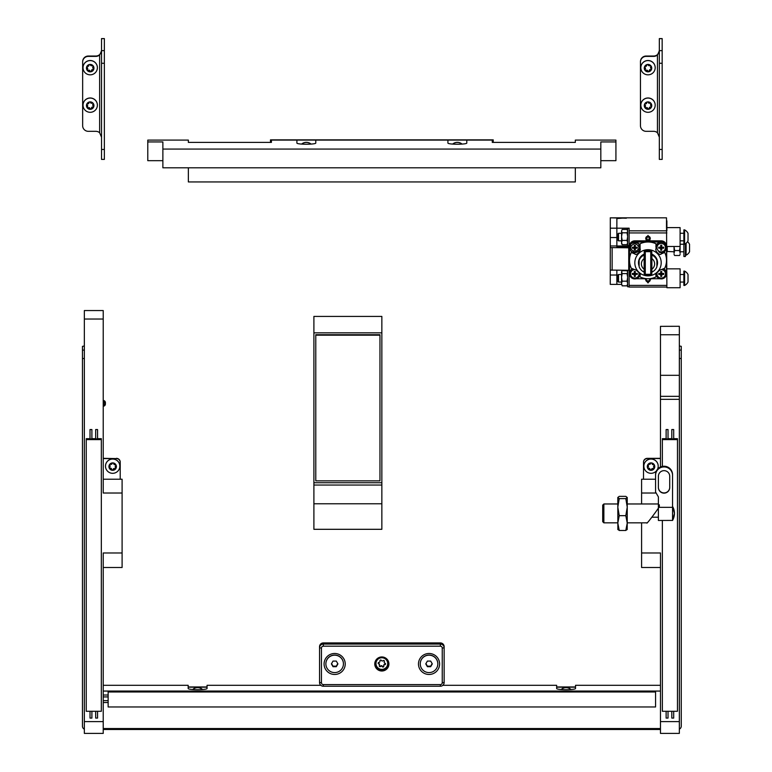 <?xml version="1.0" encoding="UTF-8"?>
<svg xmlns="http://www.w3.org/2000/svg" width="772" height="772" viewBox="0 0 772 772"><rect width="100%" height="100%" fill="white"/><g stroke="black" fill="none" stroke-linecap="round" stroke-linejoin="round"><path stroke-width="1.16" d="M615.921 141.932L600.819 141.932L600.819 149.064L162.873 149.064L162.873 141.932L147.78 141.932L147.78 140.099L188.358 140.099L188.358 142.395L271.416 142.395L271.416 140.099L296.902 140.099L296.902 143.081A9.438 1.148 0 0 0 306.339 144.239A9.438 1.148 0 0 0 315.777 143.081L315.777 140.099L447.914 140.099L447.914 143.081A9.438 1.148 0 0 0 457.352 144.239A9.438 1.148 0 0 0 466.79 143.081L466.79 140.099L492.275 140.099L492.275 142.395L575.333 142.395L575.333 140.099L615.921 140.099L615.921 160.672L600.819 160.672M600.819 149.064L600.819 167.804L162.873 167.804L162.873 149.064M147.78 141.932L147.78 160.672L162.873 160.672M188.358 167.804L188.358 181.941L575.333 181.941L575.333 167.804M660.465 326.344L679.341 326.286L679.341 334.758L660.465 334.758L660.465 326.344M122.101 493.018L103.226 493.018L103.226 319.029L84.351 319.029L84.351 721.598L103.226 721.598L103.226 552.974L122.101 552.974L122.101 479.219L103.226 479.219M320.853 685.314L207.05 685.314L207.05 688.537A9.438 1.148 0 0 1 197.613 689.686A9.438 1.148 0 0 1 188.175 688.537L188.175 685.314L103.226 685.314M660.465 685.314L575.526 685.314L575.526 688.537A9.438 1.148 0 0 1 566.088 689.686A9.438 1.148 0 0 1 556.651 688.537L556.651 685.314L442.848 685.314M655.563 479.219L641.59 479.219L641.59 503.971M679.341 721.598L679.341 733.4L660.465 733.4L660.465 721.598L679.341 721.598L679.341 334.758M103.226 728.536L660.465 728.536M103.226 721.598L103.226 733.4L84.351 733.4L84.351 721.598M122.101 552.974L122.101 567.497L103.226 567.497M84.351 319.029L84.351 310.556L103.226 310.556L103.226 319.029M641.59 522.847L641.59 567.497L660.465 567.497M103.226 691.065L660.465 691.065M660.465 467.012L660.465 399.336L679.341 399.336M656.142 493.018L641.59 493.018M660.465 721.598L660.465 552.974L641.59 552.974M660.465 399.336L660.465 334.758M95.68 429.55L97.561 429.55L97.561 438.911L95.68 438.911L95.68 429.55L97.561 429.55M90.015 429.55L91.897 429.55L91.897 438.911L90.015 438.911L90.015 429.55L91.897 429.55M91.897 711.282L91.897 718.085L90.015 718.085L90.015 711.282M97.561 711.282L97.561 718.085L95.68 718.085L95.68 711.282M90.015 438.689L86.242 438.689L86.242 711.282L101.335 711.282L101.335 438.689L97.561 438.689M86.242 439.606L101.335 439.606M95.68 438.689L91.897 438.689M108.138 691.982L108.138 706.969L655.563 706.969L655.563 691.065L108.138 691.065L108.138 691.982L655.563 691.982M671.794 429.55L673.686 429.55L673.686 438.911L671.794 438.911L671.794 429.55L673.686 429.55M666.13 429.55L668.021 429.55L668.021 438.911L666.13 438.911L666.13 429.55L668.021 429.55M668.021 711.282L668.021 718.085L666.13 718.085L666.13 711.282M673.686 711.282L673.686 718.085L671.794 718.085L671.794 711.282M662.357 520.473L662.357 711.282L677.459 711.282L677.459 438.689L673.686 438.689M666.13 438.689L662.357 438.689L662.357 439.606L677.459 439.606M662.357 439.606L662.357 466.394M671.794 438.689L668.021 438.689M647.283 458.578A3.773 3.744 180 0 0 643.51 462.332L643.51 462.1A3.773 3.744 0 0 1 647.283 458.346L660.465 458.578M643.51 462.332L643.51 479.219M660.465 729.492L103.226 729.492M679.341 345.972L681.261 346.338L681.261 726.114A3.397 3.368 180 0 1 679.341 729.154M679.341 346.3L679.37 350.073L681.261 350.073M660.465 458.346L647.283 458.346M681.261 358.488L679.37 358.488L679.37 726.114A1.505 1.496 180 0 1 679.341 726.394M679.37 358.488L679.37 350.073M575.526 687.186L556.651 687.186M207.05 687.186L188.175 687.186M575.526 686.955L556.651 686.955M207.05 686.955L188.175 686.955M84.351 346.358L84.351 358.517L82.459 358.517L82.459 726.24A3.281 3.252 180 0 0 84.351 729.183M84.351 726.24A1.39 1.38 180 0 0 84.351 726.278L84.351 358.517M84.351 346.001L82.459 346.358L82.459 350.102L84.351 350.102M120.22 479.219L120.22 462.332A3.773 3.744 180 0 0 116.437 458.578L103.226 458.346M103.226 458.578L116.437 458.578M116.437 458.346A3.773 3.744 0 0 1 120.22 462.1L120.22 462.332M82.459 358.517L82.459 350.102M493.221 142.395L493.221 139.867L270.47 139.867L270.47 142.395M493.221 140.099L270.47 140.099M109.277 467.649A0.782 0.782 180 0 0 110.261 468.228A1.081 1.071 0 0 1 111.631 469.183A0.782 0.782 180 0 0 113.175 469.318A1.081 1.071 0 0 1 114.69 468.614A0.782 0.782 180 0 0 115.8 468.083M111.535 469.144A1.081 1.071 0 0 1 111.631 469.521A0.782 0.782 180 0 0 113.175 469.656A1.081 1.071 0 0 1 114.69 468.951A0.782 0.782 180 0 0 115.578 467.697A1.081 1.071 0 0 1 115.732 466.037A0.782 0.782 180 0 0 115.076 464.647A1.081 1.071 0 0 1 113.696 463.692A0.782 0.782 180 0 0 112.152 463.557A1.081 1.071 0 0 1 110.637 464.262A0.782 0.782 180 0 0 109.749 465.516A1.081 1.071 0 0 1 109.605 467.176A0.782 0.782 180 0 0 110.261 468.565A1.081 1.071 0 0 1 111.535 469.144M109.528 464.783A0.782 0.782 180 0 0 109.749 465.169A1.081 1.071 0 0 1 110.078 465.941L110.078 466.288M109.277 468.17A3.735 3.706 0 0 1 111.081 463.248A3.735 3.706 0 0 1 116.051 465.043A3.735 3.706 0 0 1 114.246 469.965A3.735 3.706 0 0 1 109.277 468.17M106.16 469.193A7.17 7.122 0 0 1 111.11 459.234A7.17 7.122 0 0 1 119.834 466.192A7.17 7.122 0 0 1 106.16 469.193M119.834 466.143A7.17 7.122 180 0 0 111.11 459.147A7.17 7.122 180 0 0 105.494 466.143M115.25 466.925L115.25 466.577A1.081 1.071 0 0 1 115.732 465.69A0.782 0.782 180 0 0 116.051 465.217M561.234 689.521A7.17 7.122 0 0 1 570.933 689.521M571.019 689.512A7.17 7.122 180 0 0 561.148 689.512M647.64 467.649A0.782 0.782 180 0 0 648.625 468.228A1.081 1.071 0 0 1 649.995 469.183A0.782 0.782 180 0 0 651.539 469.318A1.081 1.071 0 0 1 653.054 468.614A0.782 0.782 180 0 0 654.164 468.083M649.899 469.144A1.081 1.071 0 0 1 649.995 469.521A0.782 0.782 180 0 0 651.539 469.656A1.081 1.071 0 0 1 653.054 468.951A0.782 0.782 180 0 0 653.952 467.697A1.081 1.071 0 0 1 654.096 466.037A0.782 0.782 180 0 0 653.44 464.647A1.081 1.071 0 0 1 652.07 463.692A0.782 0.782 180 0 0 650.526 463.557A1.081 1.071 0 0 1 649.001 464.262A0.782 0.782 180 0 0 648.113 465.516A1.081 1.071 0 0 1 647.969 467.176A0.782 0.782 180 0 0 648.625 468.565A1.081 1.071 0 0 1 649.899 469.144M647.891 464.783A0.782 0.782 180 0 0 648.113 465.169A1.081 1.071 0 0 1 648.441 465.941L648.441 466.288M647.64 468.17A3.735 3.706 0 0 1 649.455 463.248A3.735 3.706 0 0 1 654.415 465.043A3.735 3.706 0 0 1 652.61 469.965A3.735 3.706 0 0 1 647.64 468.17M656.509 470.775A7.17 7.122 0 0 1 643.858 466.192A7.17 7.122 0 0 1 657.532 463.181A7.17 7.122 0 0 1 657.464 469.347M658.207 466.143A7.17 7.122 180 0 0 649.474 459.147A7.17 7.122 180 0 0 643.858 466.143M653.623 466.925L653.623 466.577A1.081 1.071 0 0 1 654.096 465.69A0.782 0.782 180 0 0 654.424 465.217M192.759 689.521A7.17 7.122 0 0 1 202.457 689.521M202.544 689.512A7.17 7.122 180 0 0 192.672 689.512M301.736 144.084A7.17 7.122 0 0 1 310.942 144.084M311.039 144.084A7.17 7.122 180 0 0 301.64 144.084M452.749 144.084A7.17 7.122 0 0 1 461.955 144.084M462.052 144.084A7.17 7.122 180 0 0 452.653 144.084M103.786 404.152A0.569 0.56 180 0 0 103.226 403.524M334.652 653.488A10.567 10.49 180 0 0 324.086 663.978A10.567 10.49 180 0 0 334.652 674.467A10.567 10.49 180 0 0 345.229 663.978A10.567 10.49 180 0 0 334.652 653.488M429.039 653.488A10.567 10.49 180 0 0 418.472 663.978A10.567 10.49 180 0 0 429.039 674.467A10.567 10.49 180 0 0 439.606 663.978A10.567 10.49 180 0 0 429.039 653.488M381.85 656.953A7.083 7.025 180 0 0 374.767 663.978A7.083 7.025 180 0 0 381.85 671.003A7.083 7.025 180 0 0 388.924 663.978A7.083 7.025 180 0 0 381.85 656.953M382.343 670.009L382.343 670.646A7.083 7.025 0 0 1 374.767 663.804M383.52 669.816A7.083 7.025 180 0 0 388.905 663.486M440.368 646.183L440.368 642.931A3.773 3.744 0 0 1 444.141 646.675L444.141 682.487A3.773 3.744 0 0 1 440.368 686.231L323.333 686.231A3.773 3.744 0 0 1 319.55 682.487L319.55 646.675A3.773 3.744 0 0 1 323.333 642.931L323.333 644.08L440.368 644.08A3.773 3.744 0 0 1 444.141 647.824L442.25 648.055A1.891 1.872 180 0 0 440.368 646.183L323.333 646.183A1.891 1.872 180 0 0 321.442 648.055L321.442 682.718A1.891 1.872 180 0 0 323.333 684.59L440.368 684.59A1.891 1.872 180 0 0 442.25 682.718L442.25 648.055M440.368 642.931L323.333 642.931M321.442 648.055L319.55 647.824A3.773 3.744 0 0 1 323.333 644.08L323.333 646.183M381.85 503.778L313.895 503.778L313.895 529.312L381.85 529.312L381.85 316.414L313.895 316.414L313.895 332.848L381.85 332.848M313.895 503.778L313.895 485.038L381.85 485.038M313.895 485.038L313.895 482.741L381.85 482.741M379.959 480.859L379.959 334.72L315.777 334.72L315.777 480.859L379.959 480.859L379.959 335.183L315.777 335.183L315.777 480.859M313.895 482.741L313.895 332.848M621.585 284.385L610.256 284.385L610.314 217.829M610.256 247.59L628.746 247.802L628.746 270.287L610.256 270.075M616.857 270.287L616.857 275.025L616.867 270.287M618.005 275.025L616.867 275.025L616.867 284.385L616.857 275.025L610.256 275.025M610.256 228.184L616.857 228.184L616.857 218.515L626.198 217.829L610.256 217.829M626.362 218.215L610.266 217.82M610.256 237.554L616.857 237.554L616.857 245.969L616.857 228.184L629.132 228.184L627.626 228.56L627.626 245.554L629.132 245.554M628.746 247.802L628.746 246.77L616.857 246.886L616.857 245.969L610.256 245.969M634.796 243.402C640.287 246.22 640.287 249.028 634.796 251.846C629.305 249.028 629.305 246.22 634.796 243.402M634.806 252.685L638.541 251.132L640.084 247.416L638.541 243.701L634.796 242.167L631.052 243.701L629.508 247.416L630.396 250.34L631.853 251.788L634.806 252.685L634.816 253.901L631.293 252.492A18.499 18.364 180 0 0 629.508 260.357L629.508 273.22M638.743 272.284A4.256 4.217 0 0 1 634.796 278.074A4.256 4.217 0 0 1 630.541 273.857A4.256 4.217 0 0 1 634.806 269.631C636.099 269.447 641.339 274.658 640.094 274.88L640.094 276.955L640.094 274.88M665.474 247.629A4.256 4.217 0 0 1 661.228 251.846A4.256 4.217 0 0 1 656.972 247.629A4.256 4.217 0 0 1 661.228 243.402A4.256 4.217 0 0 1 665.474 247.629M655.959 247.455L659.375 252.357L661.488 252.666A5.288 5.25 180 0 0 666.516 247.416A5.288 5.25 180 0 0 661.469 242.176A5.288 5.25 180 0 0 655.959 246.934L655.959 243.778A18.499 18.364 180 0 0 648.007 241.993L634.796 241.993A5.288 5.25 180 0 0 630.463 244.241M636.234 278.721L648.007 278.721A18.499 18.364 180 0 0 655.959 276.936L655.959 274.871C654.714 274.649 659.954 269.438 661.237 269.621A4.256 4.217 0 0 1 665.474 273.857A4.256 4.217 0 0 1 661.228 278.074A4.256 4.217 0 0 1 657.261 272.333M651.317 256.381L651.317 269.592M644.707 269.592L644.707 256.381M650.748 252.039L651.317 252.608L651.317 273.365L650.748 273.935M645.276 273.935L644.707 273.365L644.707 252.608L645.276 252.039M650.748 264.371L650.748 274.311L645.276 274.311L645.276 251.662L650.748 251.662L650.748 264.371M644.234 251.981A9.438 9.37 0 0 1 651.78 251.981M639.139 259.296L639.139 260.367A9.438 9.37 0 0 1 644.137 255.021L644.137 254.113M651.877 271.406A9.534 9.457 0 0 1 651.78 271.445L651.78 274.34A12.265 12.178 0 0 1 644.234 274.34L644.234 271.445A9.534 9.457 0 0 1 644.137 271.406M632.538 268.733A5.288 5.25 180 0 0 629.508 273.568M648.007 249.684A13.192 13.085 0 0 1 661.199 262.769A13.192 13.085 0 0 1 648.007 275.865A13.192 13.085 0 0 1 634.825 262.769A13.192 13.085 0 0 1 648.007 249.684M661.237 269.621L664.721 268.222A18.499 18.364 180 0 0 664.721 252.492L661.237 253.892C659.954 256.15 654.714 250.939 655.959 248.642M651.877 254.113L651.877 258.591A6.61 6.562 0 0 1 651.877 269.225L651.877 272.111A9.438 9.37 0 0 0 656.885 266.755L656.885 259.296M651.877 255.021A9.438 9.37 0 0 1 656.885 260.367M651.877 258.591L651.877 269.225M644.137 255.021L644.137 258.591L644.137 255.021M639.139 260.367L639.139 266.755A9.438 9.37 0 0 0 644.137 272.111L644.137 270.036A9.438 9.37 0 0 0 644.707 270.268M651.877 270.036A9.438 9.37 0 0 1 651.317 270.268M644.137 269.225L644.137 258.591A6.61 6.562 0 0 0 644.137 269.225M660.726 247.252L661.218 247.86L658.719 248.198L658.719 247.214L660.726 247.252L660.726 245.216L661.72 245.216L661.72 247.899L661.218 247.86M659.577 247.233L659.577 247.976M660.726 247.358L661.72 247.899L661.72 250.186L660.726 250.186L660.726 248.246L658.719 248.198M660.726 249.105L661.72 249.105M660.726 248.246L662.858 247.976L662.858 247.233M661.228 273.134L660.726 273.587M661.72 272.082L660.726 272.082M661.72 273.587L660.726 274.475A9.438 1.148 180 0 1 658.728 274.436L658.728 273.442A9.438 1.148 0 0 0 660.726 273.481L660.726 274.128L658.728 274.436M659.587 273.462L659.587 274.205M660.726 275.334L661.72 275.334M661.228 274.089L661.228 273.587L661.72 274.118L660.726 274.128L662.868 274.205L662.868 273.462M635.298 273.597L634.294 273.134L635.298 273.134L634.304 274.128L637.305 273.442L637.305 274.436L635.298 274.128L634.796 273.134M636.437 274.205L636.437 273.462M635.298 272.082L634.294 272.082M633.156 273.462L633.156 274.205L632.297 274.436L632.297 273.442L634.294 273.481L634.294 271.454L635.298 271.454L635.298 273.481M637.305 274.436L633.156 274.205M635.298 274.475L635.298 276.424L634.294 276.424L634.294 273.481M661.218 246.905L661.72 247.358M634.796 274.089L634.294 273.597M661.72 245.843L660.726 245.843M661.72 274.475L661.72 273.481A9.438 1.148 0 0 0 663.727 273.442L663.727 274.436A9.438 1.148 180 0 1 661.72 274.475L661.72 276.415L660.726 276.415L660.726 274.475M634.294 275.343L635.298 275.343M634.294 274.475L632.297 274.436M661.72 247.252L663.717 247.214L663.717 248.198L661.72 248.246M663.717 248.198L662.858 247.976M660.726 273.481L660.726 271.445L661.72 271.754M662.868 274.205L663.727 274.436M661.72 271.445L661.72 273.481M651.78 271.445L651.78 270.075L651.78 271.445M656.885 264.034A9.534 9.457 180 0 0 657.474 261.66M651.78 251.884L651.78 254.065A9.534 9.457 0 0 1 656.885 266.215M639.139 266.215A9.534 9.457 0 0 1 644.234 254.065L644.234 251.884M638.541 261.66A9.534 9.457 180 0 0 639.139 264.034M644.234 251.17A12.265 12.178 0 0 1 651.78 251.17M644.234 270.075L644.234 271.445M666.516 247.339A5.288 5.25 180 0 0 661.469 242.003A5.288 5.25 180 0 0 655.959 246.76L655.959 247.252M666.516 273.568A5.288 5.25 180 0 0 663.486 268.733M666.506 246.992L666.506 246.094A5.288 5.25 180 0 0 661.228 240.845L634.796 240.845A5.288 5.25 180 0 0 629.508 246.094L629.508 246.992M666.506 273.22L666.506 247.687M640.094 276.955A18.499 18.364 180 0 0 648.007 278.721L659.79 278.721M665.561 244.241A5.288 5.25 180 0 0 661.228 241.993L648.007 241.993A18.499 18.364 180 0 0 640.094 243.759L640.094 248.652C641.329 250.958 636.08 256.159 634.816 253.901M629.508 247.687L629.508 260.357A18.499 18.364 180 0 0 631.293 268.222L634.816 269.64M655.959 243.778L655.959 246.76M662.666 252.492L664.721 252.492M655.959 273.471L655.959 276.936M640.084 247.339A5.288 5.25 180 0 0 640.084 247.252L640.094 243.759M640.084 247.609A5.288 5.25 180 0 0 640.094 247.243L640.094 248.652M629.508 247.252L629.508 247.416C629.827 250.63 631.592 252.386 634.796 252.685C638 252.376 639.766 250.62 640.084 247.416L640.084 247.252A5.288 5.25 180 0 0 634.796 242.003A5.288 5.25 180 0 0 629.508 247.339M631.293 252.492L633.358 252.492M634.294 247.368L635.298 247.368M633.146 247.233L633.146 247.976L632.287 248.198L632.287 247.214A9.438 1.148 0 0 0 634.294 247.252L634.294 247.899L635.288 247.899L634.294 247.899L634.796 246.905M634.796 247.86L635.298 247.252A9.438 1.148 0 0 0 637.296 247.214L637.296 248.198A9.438 1.148 180 0 1 635.298 248.246L635.298 250.196L634.294 250.196L634.294 248.246A9.438 1.148 180 0 1 632.287 248.198M637.296 248.198L635.298 248.246M636.437 247.976L636.437 247.233M635.298 245.853L634.294 245.853M634.294 248.246L633.146 247.976M634.294 249.115L635.298 249.115M634.294 247.252L634.294 245.226L635.298 245.226L635.298 247.252M650.275 238.008L648.007 240.179L645.749 238.008M650.275 279.232L648.007 281.394L645.749 279.232M648.007 240.681A2.268 2.248 0 0 1 645.749 238.432A2.268 2.248 0 0 1 648.007 236.184A2.268 2.248 0 0 1 650.275 238.432A2.268 2.248 0 0 1 648.007 240.681M650.072 278.721A2.268 2.248 0 0 1 648.007 281.905A2.268 2.248 0 0 1 645.952 278.721M645.913 240.96L648.007 235.363L650.111 240.96M651.037 278.721L648.007 282.957L644.977 278.721M666.883 268.839L680.103 268.839L680.103 287.715L666.883 287.715L666.506 217.829L626.488 217.82L616.867 218.572L616.867 237.554L617.803 237.554M629.132 287.049L666.883 287.049L629.132 287.039L629.132 230.828L666.883 230.828L666.883 220.821M666.506 220.821L666.506 228.184M616.867 246.886L616.867 245.969L629.132 245.969M616.867 246.77L629.132 246.77M666.883 246.49L680.103 246.49L680.103 227.615L666.883 227.615M88.317 56.038L88.317 56.385A5.665 5.616 180 0 0 82.652 62.001L82.652 61.663A5.665 5.616 -0 0 1 88.317 56.038L95.863 56.038A5.665 5.616 180 0 0 100.582 53.529L101.528 50.431M101.528 149.459L104.355 149.459L104.355 159.399L101.528 159.399L101.528 38.6L104.355 38.6L101.528 38.687M101.528 50.643L104.355 50.643L104.355 38.687M104.355 149.459L104.355 63.265L101.528 63.265M104.355 50.643L104.355 63.265M82.652 62.001L82.652 125.711A5.665 5.616 180 0 0 88.317 131.327L95.863 131.327A5.665 5.616 -0 0 1 99.636 132.765L99.636 54.957A5.665 5.616 -0 0 1 95.863 56.385L95.863 56.038M88.317 56.385L95.863 56.385M101.528 137.184L99.636 132.765M99.636 54.957L101.528 50.991M646.125 56.038L646.125 56.385A5.665 5.616 180 0 0 640.461 62.001L640.461 61.663A5.665 5.616 0 0 1 646.125 56.038L653.672 56.038A5.665 5.616 180 0 0 658.391 53.529L659.336 50.431M659.336 149.459L662.164 149.459L662.164 159.399L659.336 159.399L659.336 38.6L662.164 38.6L659.336 38.687M659.336 50.643L662.164 50.643L662.164 38.687M662.164 149.459L662.164 63.265L659.336 63.265M662.164 50.643L662.164 63.265M640.461 62.001L640.461 125.711A5.665 5.616 180 0 0 646.125 131.327L653.672 131.327A5.665 5.616 0 0 1 657.445 132.765L657.445 54.957A5.665 5.616 0 0 1 653.672 56.385L653.672 56.038M646.125 56.385L653.672 56.385M659.336 137.184L657.445 132.765M657.445 54.957L659.336 50.991M617.803 503.971L603.868 503.971L603.868 522.847L617.803 522.847M646.994 522.779C645.585 525.664 657.04 510.649 659.336 506.606L659.336 504.82M603.868 503.971L602.71 505.129L602.71 521.689L603.868 522.847M672.547 506.644L672.547 507.339L658.873 507.339M672.547 506.403A14.157 14.05 -0 0 1 672.547 520.424L658.391 520.473L658.391 508.072M658.391 507.339L658.391 496.898L655.563 492.025L655.563 475.349A8.492 8.434 -0 0 1 664.055 466.915A8.492 8.434 -0 0 1 672.547 475.349L672.547 520.473L674.438 513.409L672.547 506.345M655.563 475.349L655.563 474.655A8.492 8.434 -0 0 1 664.055 466.23A8.492 8.434 -0 0 1 672.547 474.655L672.547 475.349M658.391 487.528A5.665 5.616 180 0 0 664.055 493.144A5.665 5.616 180 0 0 669.72 487.528L669.72 476.285A5.665 5.616 180 0 0 664.055 470.659A5.665 5.616 180 0 0 658.391 476.285L658.391 487.528M658.391 487.296A5.665 5.616 180 0 0 664.055 492.922A5.665 5.616 180 0 0 669.72 487.296L669.72 476.285M617.88 529.582L617.803 497.486L619.24 496.357L625.812 496.357L627.24 497.486L625.812 498.616L627.24 507.146L627.24 503.971L658.391 503.971M617.803 497.486L619.24 498.616L617.803 507.146L619.24 515.667L617.803 523.069L619.24 530.47L625.812 530.47L627.24 529.341M617.803 529.341L619.24 530.47M625.812 498.616L619.24 498.616M625.812 515.667L627.24 523.069L627.24 507.146L625.812 515.667L619.24 515.667M627.173 529.582L627.24 523.069L625.812 530.47M627.24 507.146L627.24 497.486M627.626 231.011L627.038 229.448L622.174 229.448L621.585 231.011L622.174 229.448M627.626 230.442L627.038 229.448M627.626 236.367L627.038 232.806L627.626 231.233M627.626 242.408L627.038 240.42L627.626 236.859M622.174 232.806L621.585 236.367L621.585 231.233L622.174 232.806L627.038 232.806M621.585 243.672L621.585 242.678L622.174 244.666L621.585 243.672M621.585 242.678L621.585 236.367M627.626 243.672L627.038 244.666L627.626 242.678M621.585 236.859L622.174 240.42L621.585 242.408M627.038 244.666L622.174 244.666M627.038 240.42L622.174 240.42M618.526 274.504L618.526 282.05L617.803 281.336L617.803 275.218L618.526 274.504L621.585 274.504M688.026 279.117L688.026 280.381M688.026 282.012A7.546 7.546 0 0 1 684.59 285.447L683.876 285.447L683.876 271.107L684.59 271.107A7.546 7.546 0 0 1 688.026 274.543L688.026 282.012M680.103 274.504L683.876 274.504M618.526 282.05L621.585 282.05M680.103 282.05L683.876 282.05M684.59 285.447L684.59 271.107M688.026 276.096L688.026 277.438M688.026 274.591L688.026 276.038M618.526 233.279L618.526 240.835L617.803 240.111L617.803 234.003L618.526 233.279L621.585 233.279M688.026 237.892L688.026 239.166M688.026 240.796A7.546 7.546 0 0 1 684.59 244.232L683.876 244.232L683.876 229.882L684.59 229.882A7.546 7.546 0 0 1 688.026 233.318L688.026 240.796M680.103 233.279L683.876 233.279M618.526 240.835L621.585 240.835M680.103 240.835L683.876 240.835M684.59 244.232L684.59 229.882M688.026 234.871L688.026 236.222M688.026 234.041L688.026 234.823M629.132 230.828L629.132 228.56M645.006 107.25A0.782 0.782 180 0 0 646.164 107.752A1.081 1.071 0 0 1 647.737 108.341A0.782 0.782 180 0 0 649.262 108.099L649.262 108.09A1.081 1.071 0 0 1 650.564 107.038A0.782 0.782 180 0 0 651.481 106.449M650.169 107.376A1.081 1.071 0 0 1 650.564 107.385A0.782 0.782 180 0 0 651.105 105.938A1.081 1.071 0 0 1 650.835 104.297A0.782 0.782 180 0 0 649.85 103.11A1.081 1.071 0 0 1 648.287 102.522A0.782 0.782 180 0 0 646.753 102.772L646.753 102.772A1.081 1.071 0 0 1 645.46 103.824A0.782 0.782 180 0 0 644.909 105.272A1.081 1.071 0 0 1 645.18 106.912A0.782 0.782 180 0 0 646.164 108.099A1.081 1.071 0 0 1 647.737 108.688A0.782 0.782 180 0 0 649.262 108.437L649.262 108.437A1.081 1.071 0 0 1 650.169 107.376M644.533 104.423A0.782 0.782 180 0 0 644.909 104.924A1.081 1.071 0 0 1 645.46 105.851L645.46 106.198M648.615 109.267A3.735 3.706 0 0 1 644.321 106.208A3.735 3.706 0 0 1 647.399 101.943A3.735 3.706 0 0 1 651.693 105.002A3.735 3.706 0 0 1 648.615 109.267M649.175 112.21A7.17 7.122 0 0 1 640.837 105.185A7.17 7.122 0 0 1 646.839 98.16A7.17 7.122 0 0 1 655.187 105.185A7.17 7.122 0 0 1 649.175 112.21M655.187 105.146A7.17 7.122 180 0 0 646.839 98.073A7.17 7.122 180 0 0 640.837 105.146M650.564 105.011L650.564 104.664A1.081 1.071 0 0 1 650.835 103.959A0.782 0.782 180 0 0 651.018 103.612M87.197 107.25A0.782 0.782 180 0 0 88.355 107.752A1.081 1.071 -0 0 1 89.928 108.341A0.782 0.782 180 0 0 91.463 108.099L91.463 108.09A1.081 1.071 -0 0 1 92.756 107.038A0.782 0.782 180 0 0 93.682 106.449M92.36 107.376A1.081 1.071 -0 0 1 92.756 107.385A0.782 0.782 180 0 0 93.296 105.938A1.081 1.071 -0 0 1 93.026 104.297A0.782 0.782 180 0 0 92.042 103.11A1.081 1.071 -0 0 1 90.478 102.522A0.782 0.782 180 0 0 88.944 102.772L88.944 102.772A1.081 1.071 -0 0 1 87.651 103.824A0.782 0.782 180 0 0 87.101 105.272A1.081 1.071 -0 0 1 87.371 106.912A0.782 0.782 180 0 0 88.355 108.099A1.081 1.071 -0 0 1 89.928 108.688A0.782 0.782 180 0 0 91.463 108.437L91.463 108.437A1.081 1.071 -0 0 1 92.36 107.376M86.725 104.423A0.782 0.782 180 0 0 87.101 104.924A1.081 1.071 -0 0 1 87.651 105.851L87.651 106.198M90.806 109.267A3.735 3.706 -0 0 1 86.512 106.208A3.735 3.706 -0 0 1 89.591 101.943A3.735 3.706 -0 0 1 93.894 105.002A3.735 3.706 -0 0 1 90.806 109.267M91.366 112.21A7.17 7.122 -0 0 1 83.029 105.185A7.17 7.122 -0 0 1 89.041 98.16A7.17 7.122 -0 0 1 97.378 105.185A7.17 7.122 -0 0 1 91.366 112.21M97.378 105.146A7.17 7.122 180 0 0 89.041 98.073A7.17 7.122 180 0 0 83.029 105.146M92.756 105.011L92.756 104.664A1.081 1.071 -0 0 1 93.026 103.959A0.782 0.782 180 0 0 93.209 103.612M645.006 69.779A0.782 0.782 180 0 0 646.164 70.281A1.081 1.071 0 0 1 647.737 70.87A0.782 0.782 180 0 0 649.262 70.628A1.081 1.071 0 0 1 650.564 69.567A0.782 0.782 180 0 0 651.481 68.978M650.169 69.905A1.081 1.071 0 0 1 650.564 69.914A0.782 0.782 180 0 0 651.105 68.467A1.081 1.071 0 0 1 650.835 66.826A0.782 0.782 180 0 0 649.85 65.639A1.081 1.071 0 0 1 648.287 65.051A0.782 0.782 180 0 0 646.753 65.302L646.753 65.302A1.081 1.071 0 0 1 645.46 66.353A0.782 0.782 180 0 0 644.909 67.801A1.081 1.071 0 0 1 645.18 69.441A0.782 0.782 180 0 0 646.164 70.628A1.081 1.071 0 0 1 647.737 71.217A0.782 0.782 180 0 0 649.262 70.966L649.262 70.966A1.081 1.071 0 0 1 650.169 69.905M644.533 66.952A0.782 0.782 180 0 0 644.909 67.454A1.081 1.071 0 0 1 645.46 68.38L645.46 68.727M648.615 71.796A3.735 3.706 0 0 1 644.321 68.737A3.735 3.706 0 0 1 647.399 64.472A3.735 3.706 0 0 1 651.693 67.531A3.735 3.706 0 0 1 648.615 71.796M649.175 74.739A7.17 7.122 0 0 1 640.837 67.714A7.17 7.122 0 0 1 646.839 60.689A7.17 7.122 0 0 1 655.187 67.714A7.17 7.122 0 0 1 649.175 74.739M655.187 67.714L655.187 67.627A7.17 7.122 180 0 0 646.839 60.602A7.17 7.122 180 0 0 640.837 67.666L640.837 67.714M650.564 67.54L650.564 67.193A1.081 1.071 0 0 1 650.835 66.479A0.782 0.782 180 0 0 651.018 66.141M87.197 69.779A0.782 0.782 180 0 0 88.355 70.281A1.081 1.071 -0 0 1 89.928 70.87A0.782 0.782 180 0 0 91.463 70.628A1.081 1.071 -0 0 1 92.756 69.567A0.782 0.782 180 0 0 93.682 68.978M92.36 69.905A1.081 1.071 -0 0 1 92.756 69.914A0.782 0.782 180 0 0 93.296 68.467A1.081 1.071 -0 0 1 93.026 66.826A0.782 0.782 180 0 0 92.042 65.639A1.081 1.071 -0 0 1 90.478 65.051A0.782 0.782 180 0 0 88.944 65.302L88.944 65.302A1.081 1.071 -0 0 1 87.651 66.353A0.782 0.782 180 0 0 87.101 67.801A1.081 1.071 -0 0 1 87.371 69.441A0.782 0.782 180 0 0 88.355 70.628A1.081 1.071 -0 0 1 89.928 71.217A0.782 0.782 180 0 0 91.463 70.966L91.463 70.966A1.081 1.071 -0 0 1 92.36 69.905M86.725 66.952A0.782 0.782 180 0 0 87.101 67.454A1.081 1.071 -0 0 1 87.651 68.38L87.651 68.727M90.806 71.796A3.735 3.706 -0 0 1 86.512 68.737A3.735 3.706 -0 0 1 89.591 64.472A3.735 3.706 -0 0 1 93.894 67.531A3.735 3.706 -0 0 1 90.806 71.796M91.366 74.739A7.17 7.122 -0 0 1 83.029 67.714A7.17 7.122 -0 0 1 89.041 60.689A7.17 7.122 -0 0 1 97.378 67.714A7.17 7.122 -0 0 1 91.366 74.739M97.378 67.714L97.378 67.627A7.17 7.122 180 0 0 89.041 60.602A7.17 7.122 180 0 0 83.029 67.666L83.029 67.714M92.756 67.54L92.756 67.193A1.081 1.071 -0 0 1 93.026 66.479A0.782 0.782 180 0 0 93.209 66.141M343.434 663.823A8.781 8.714 180 0 0 334.652 655.052A8.781 8.714 180 0 0 325.88 663.823M334.652 672.595A8.781 8.714 180 0 0 343.434 663.891A8.781 8.714 180 0 0 334.652 655.177A8.781 8.714 180 0 0 325.88 663.891A8.781 8.714 180 0 0 334.652 672.595M337.924 663.891L336.293 661.073L333.022 661.073L331.391 663.891L333.022 666.699L336.293 666.699L337.924 663.891M331.535 663.621L333.022 666.168L336.293 666.168L337.769 663.621M336.293 666.168L336.293 666.699M333.022 666.168L333.022 666.699M629.132 286.769L627.626 286.769L627.626 270.287M627.626 283.353L627.038 281.172L627.626 277.64M627.626 284.887L627.038 285.833L627.626 283.652M627.626 272.072L627.038 270.711L622.174 270.711L621.585 271.667L622.174 273.616L621.585 277.148L621.585 272.255M627.626 271.667L627.038 270.711M622.174 281.172L621.585 283.353L621.585 277.64L622.174 281.172L627.038 281.172M622.174 285.833L621.585 283.652L622.174 285.833L627.038 285.833M621.585 277.64L621.585 277.148M627.626 277.148L627.038 273.616L627.626 272.255M622.174 270.711L621.585 272.072M627.038 273.616L622.174 273.616M680.103 244.232L683.876 244.232L683.876 256.497L685.382 256.497L685.382 243.778M680.103 254.316L679.871 255.011M680.103 246.49L680.103 253.187M674.284 255.011L674.062 254.316M674.062 252.869L674.062 247.04L674.651 250.543L674.062 253.187M674.062 247.04L674.062 246.49M680.103 252.869L679.514 250.543L680.103 247.04M679.514 255.503L674.651 255.503M679.514 250.543L674.651 250.543M666.883 251.44L674.062 251.778M689.541 251.682L689.541 251.025L689.541 251.682M689.541 248.845L689.541 250.109M687.495 241.713A7.546 7.546 0 0 1 689.541 244.27L689.541 251.74A7.546 7.546 0 0 1 686.105 255.175L685.382 255.175M680.103 251.778L683.876 251.778M686.105 255.175L686.105 243.248M667.23 246.49L667.23 251.778M689.541 245.824L689.541 247.165M689.541 244.985L689.541 245.766M380.982 670.607A1.891 1.872 -0 0 1 381.561 670.028M384.089 668.928A5.848 5.809 180 0 0 387.255 661.343A5.848 5.809 180 0 0 379.612 658.198A5.848 5.809 180 0 0 376.437 665.792A5.848 5.809 180 0 0 384.089 668.928M384.437 657.445A6.61 6.562 0 0 1 384.379 669.536A6.61 6.562 0 0 1 375.24 663.476A6.61 6.562 0 0 1 379.255 657.445M380.364 666.603A0.791 0.791 180 0 0 380.606 666.448A1.09 1.081 0 0 1 382.294 666.67A0.791 0.791 180 0 0 383.742 666.072A1.09 1.081 0 0 1 384.774 664.731A0.791 0.791 180 0 0 384.977 663.187A1.09 1.081 0 0 1 384.331 661.633A0.791 0.791 180 0 0 383.086 660.687A1.09 1.081 0 0 1 381.407 660.465A0.791 0.791 180 0 0 379.949 661.064A1.09 1.081 0 0 1 378.917 662.395A0.791 0.791 180 0 0 378.714 663.939A1.09 1.081 0 0 1 379.361 665.503A0.791 0.791 180 0 0 380.364 666.603M379.303 665.647A0.791 0.791 180 0 0 380.606 665.985A1.09 1.081 0 0 1 382.294 666.207A0.791 0.791 180 0 0 383.732 666.024M383.713 665.821L383.713 665.358A1.09 1.081 0 0 1 384.774 664.277A0.791 0.791 180 0 0 385.517 663.717M388.451 663.476L388.451 662.646A6.61 6.562 180 0 0 388.219 660.928M375.472 660.928A6.61 6.562 180 0 0 375.24 662.646L375.24 663.476M379.959 660.649A1.09 1.081 0 0 1 379.978 660.851L379.978 661.314M384.195 662.154L384.195 661.691A1.09 1.081 0 0 1 384.331 661.17A0.791 0.791 180 0 0 384.398 661.025M378.183 662.955A0.791 0.791 180 0 0 378.714 663.486A1.09 1.081 0 0 1 379.496 664.518L379.496 664.981M437.82 663.823A8.781 8.714 180 0 0 429.039 655.052A8.781 8.714 180 0 0 420.257 663.823M429.039 672.595A8.781 8.714 180 0 0 437.82 663.891A8.781 8.714 180 0 0 429.039 655.177A8.781 8.714 180 0 0 420.257 663.891A8.781 8.714 180 0 0 429.039 672.595M432.31 663.891L430.67 661.073L427.408 661.073L425.768 663.891L427.408 666.699L430.67 666.699L432.31 663.891M425.922 663.621L427.408 666.168L430.67 666.168L432.156 663.621M430.67 666.168L430.67 666.699M427.408 666.168L427.408 666.699M660.465 375.308L679.341 375.308M660.465 396.345L679.341 396.345M103.226 404.779A0.569 0.56 180 0 0 103.795 404.219A0.569 0.56 180 0 0 103.226 403.659M105.397 402.637A2.171 2.152 180 0 0 103.226 400.485L105.397 402.637L105.397 404.046A2.171 2.152 0 0 1 103.226 406.197L105.397 404.046A2.171 2.152 0 0 0 103.226 401.894M103.226 405.869A1.795 1.776 180 0 0 105.021 404.094A1.795 1.776 180 0 0 103.226 402.308M321.442 682.718L319.55 682.487M323.333 684.59L323.333 686.231M440.368 684.59L440.368 686.231M442.25 682.718L444.141 682.487M612.138 270.287L612.138 247.802M632.731 268.81A5.288 5.25 180 0 0 634.796 278.904A5.288 5.25 180 0 0 640.036 274.378M655.997 274.465A5.288 5.25 180 0 0 661.228 278.904A5.288 5.25 180 0 0 663.283 268.81M661.228 240.845L661.228 241.993M661.237 252.685L661.237 253.892M634.796 240.845L634.796 241.993M629.132 232.932L666.883 232.932M629.132 285.389L666.883 285.389M103.226 696.923L108.138 696.923M103.226 695.032L108.138 695.032M103.226 702.539L108.138 702.539M103.226 700.658L108.138 700.658M103.795 404.094L103.226 404.866M666.516 247.252L666.516 247.416C665.85 251.508 663.476 253.148 659.375 252.357M666.516 273.481L666.516 273.655C666.197 276.849 664.431 278.605 661.228 278.914C658.246 278.682 656.489 277.09 655.959 274.137M629.508 273.481L629.508 273.655C633.03 280.439 636.562 280.439 640.084 273.655M626.488 217.82L666.506 217.82M647.042 522.847L627.24 522.847M658.391 509.636L657.339 509.636M658.391 517.192L651.896 517.192"/></g></svg>

